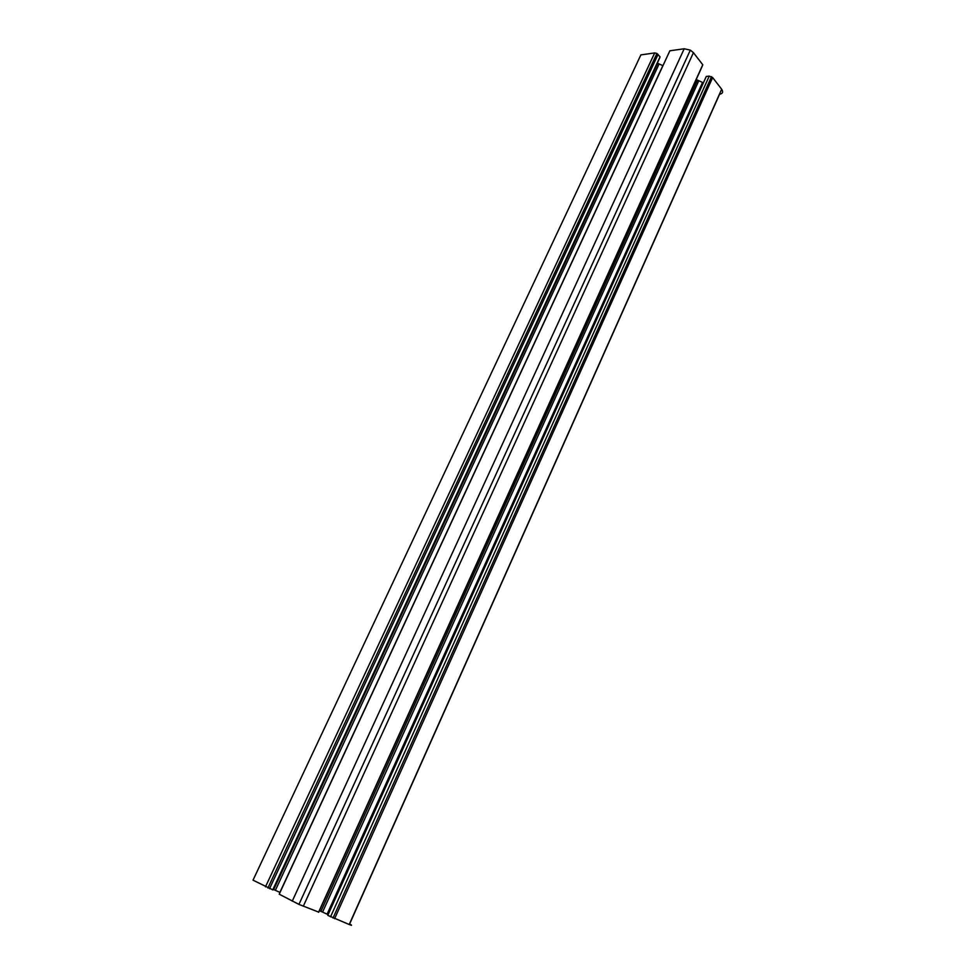 <?xml version="1.0" encoding="UTF-8"?>
<svg xmlns="http://www.w3.org/2000/svg" width="974" height="974" viewBox="0 0 974 974"><rect width="100%" height="100%" fill="white"/><g stroke="black" fill="none" stroke-linecap="round" stroke-linejoin="round"><path stroke-width="1.46" d="M318.778 912.151L298.945 904.396L279.209 894.181L669.856 50.794L684.198 48.761L690.322 50.124L693.427 52.669L702.765 64.759L701.998 66.756L318.778 912.151M280.013 892.44L273.219 889.335M272.951 889.907L253.021 880.167L640.88 54.897L654.686 52.937L656.926 53.448L660.043 56.845L659.617 58.172L272.951 889.907M349.617 924.009C352.405 925.519 352.271 925.69 349.216 924.521L327.788 915.365L706.26 76.471L709.242 76.106L712.639 77.555L721.661 89.231C723.402 91.97 722.708 93.65 719.555 94.283L349.617 924.009M328.116 914.635L319.448 910.666M703.386 82.839L696.215 79.527M662.953 65.684L657.304 63.14M318.522 912.309L702.765 64.759M303.291 906.246L693.427 52.669M292.249 901.157L684.198 48.761M279.891 892.391L662.856 65.635M275.386 890.309L659.069 64.028M272.696 889.968L660.043 56.845M269.518 888.702L658.083 54.386M265.476 886.839L654.686 52.937M349.216 924.521L721.661 89.231M334.593 918.701L712.639 77.555M330.539 916.826L709.242 76.106M327.106 914.16L702.522 82.498M322.577 912.078L698.723 80.879M298.945 904.396L690.322 50.124M273.706 889.554L657.694 63.371M267.923 888.008L656.926 53.448M333.023 918.032L711.519 76.629M320.921 911.311L697.36 80.221"/></g></svg>
